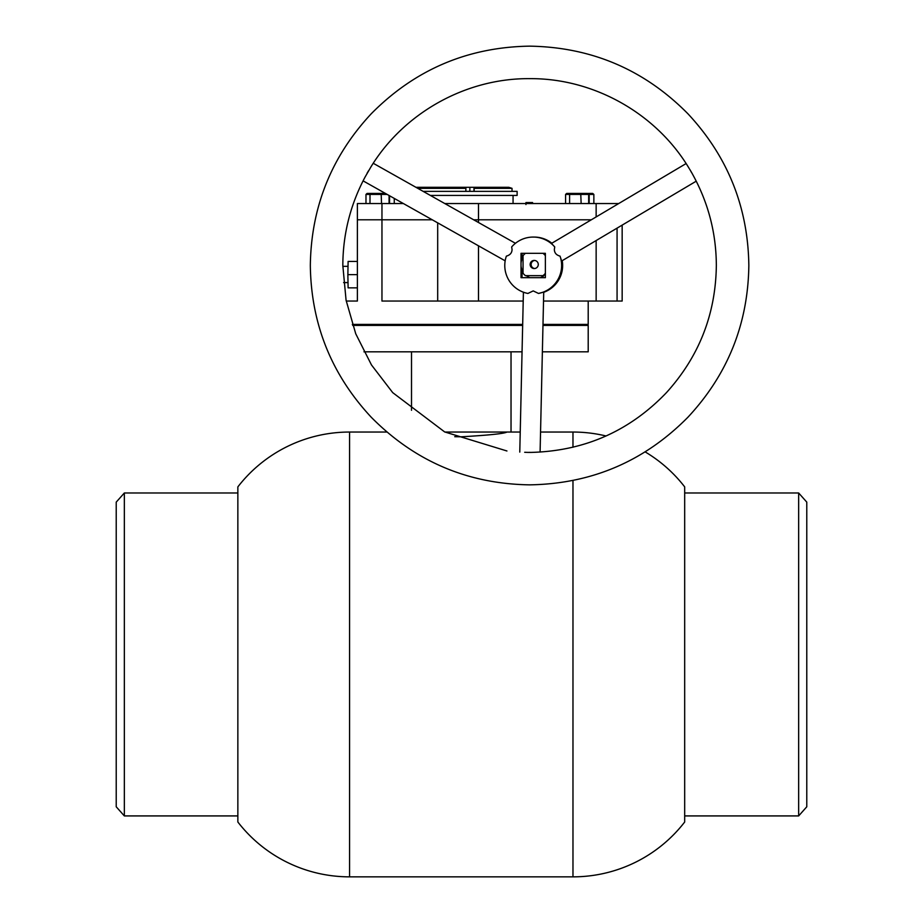 <?xml version="1.0" encoding="UTF-8"?>
<svg xmlns="http://www.w3.org/2000/svg" width="923" height="923" viewBox="0 0 923 923"><rect width="100%" height="100%" fill="white"/><g stroke="black" fill="none" stroke-linecap="round" stroke-linejoin="round"><path stroke-width="1.38" d="M454.739 436.694L461.269 436.798C489.028 435.195 504.258 433.614 506.969 432.045L520.226 432.045M349.563 432.045A141.196 141.196 0 0 0 237.857 486.883L237.857 822.012A141.196 141.196 0 0 0 349.563 876.85L349.563 432.045L386.899 432.045M349.563 876.85L572.975 876.85A141.196 141.196 0 0 0 684.681 822.012L684.681 486.883A141.196 141.196 0 0 0 645.165 451.901M606.053 435.979A141.196 141.196 0 0 0 572.975 432.045L540.543 432.045M444.909 432.045L511.03 432.045L511.03 351.825M798.66 492.986L806.783 502.124L806.783 806.783L798.66 815.92L798.66 492.986L684.681 492.986M124.34 815.92L116.217 806.783L116.217 502.124L124.34 492.986L124.34 815.92L237.857 815.92M542.966 325.415L588.205 325.415L588.205 351.825L542.366 351.825M352.69 325.415L522.649 325.415M363.95 351.825L522.049 351.825M530.16 264.486A4.061 4.061 -90 0 0 534.221 268.547A4.061 4.061 -90 0 0 538.282 264.486A4.061 4.061 -90 0 0 534.221 260.424A4.061 4.061 -90 0 0 530.16 264.486M534.694 260.459A4.061 4.061 -90 0 0 534.694 268.524M523.053 257.067A14.214 14.214 -90 0 0 521.022 263.159M525.429 253.317A14.214 14.214 -90 0 0 523.053 255.694L523.053 273.277A14.214 14.214 -90 0 0 525.429 275.654L543.012 275.654A14.214 14.214 -90 0 0 545.378 273.277L545.378 255.694A14.214 14.214 -90 0 0 543.012 253.317L525.429 253.317M540.44 277.685A14.214 14.214 -90 0 0 543.959 275.654L543.012 275.654M526.375 275.654A14.214 14.214 -90 0 0 529.894 277.685M521.022 265.824A14.214 14.214 -90 0 0 523.053 271.916M544.57 277.685A14.214 14.214 -90 0 0 545.378 277.338M423.172 191.373L517.122 191.373L517.122 195.434L430.383 195.434M415.95 187.311L420.034 187.311L415.95 187.311M465.873 188.327L419.711 188.327L420.034 187.311L469.853 187.311L469.853 191.373M417.75 188.327L419.711 188.327L419.711 189.423M469.853 187.311L508.804 187.311L512.023 188.327L512.023 191.373M456.343 187.311L465.711 187.311M465.873 187.311L465.873 191.373M473.995 187.311L473.995 191.373M474.134 187.311L474.134 191.373M389.564 195.757L389.564 203.556M394.259 198.41L394.259 203.556M593.858 203.556L593.858 194.418L588.678 194.418L588.678 203.556M565.58 194.418L566.734 193.403L587.524 193.403L588.678 194.418L565.58 194.418L565.58 203.556M570.345 193.403L569.595 194.418L569.595 203.556M580.74 193.403L581.144 203.556M587.524 193.403L589.174 194.418L589.174 203.556M588.482 193.403L592.693 193.403L593.858 194.418M387.175 194.418L365.981 194.418L365.981 203.556M365.981 194.418L367.135 193.403L370.746 193.403L369.996 194.418L369.996 203.556M370.746 193.403L381.141 193.403L381.545 203.556M389.079 195.491L389.079 203.556M381.141 193.403L385.364 193.403M381.96 203.556L381.96 219.801L357.386 219.801L357.386 203.556L403.409 203.556M444.817 203.556L618.698 203.556M478.495 203.556L478.495 219.801L473.684 219.801L591.308 219.801L478.495 219.801L478.495 222.512M346.24 301.048L357.386 301.048L357.386 219.801L432.276 219.801L381.96 219.801L381.96 301.048L523.203 301.048M532.583 202.541L532.329 203.556M532.513 202.541L532.513 203.556M532.329 202.541L532.179 203.556L532.179 202.541L525.948 202.541L525.948 203.556M532.236 202.541L532.236 203.556M528.983 202.541L528.983 203.556M342.825 266.343L348.017 266.343L342.825 266.343M343.61 282.6L348.017 282.6L343.61 282.6M622.16 301.048L622.16 225.12L622.16 301.048L543.52 301.048M478.495 245.818L478.495 301.048M437.687 222.847L437.687 301.048M357.386 274.639L347.867 274.639L348.109 287.849L357.386 287.849M347.867 274.639L348.109 261.44L357.386 261.44M524.679 452.293L528.256 452.42A10.153 5.965 1.3 0 1 529.537 452.374A10.153 5.965 1.3 0 1 530.817 452.42L534.359 452.305C586.405 450.17 630.432 430.28 666.452 392.633C699.092 356.543 715.717 314.166 716.34 265.501C716.213 233.611 708.541 203.66 693.323 175.635L691.973 173.155A10.153 6.184 -120.7 0 1 690.692 170.94L691.973 173.155M506.935 450.978L444.655 431.929L392.713 392.633L371.473 364.943L355.747 333.791L346.079 300.252L342.825 265.501C342.941 234.084 350.405 204.514 365.208 176.801L370.884 166.994M560.03 256.121C556.35 255.117 554.458 252.914 554.342 249.522L554.735 246.949A28.44 28.417 -90 0 0 511.665 246.949L512.057 249.522C511.953 252.914 510.05 255.117 506.369 256.121A28.44 28.417 -90 0 0 527.91 293.445L533.206 290.907L538.501 293.445A28.44 28.417 -90 0 0 560.03 256.121L561.646 261.013L696.242 181.173M689.666 169.255L690.692 170.94M686.101 163.567L551.481 243.43L554.735 246.949M533.206 237.073L534.221 237.073A28.44 28.417 -90 0 1 551.85 243.211M540.093 452.062L543.728 292.06L538.501 293.445M543.716 292.303A28.44 28.417 -90 0 0 562.222 260.667M528.256 452.42L530.817 452.42M521.022 253.317L521.022 277.685L545.378 277.685L545.378 253.317L521.022 253.317M522.037 253.317L522.037 259.051M522.037 269.92L522.037 277.685M368.381 170.94A10.153 5.746 119.4 0 1 367.1 173.155M572.975 876.85L572.975 480.514M572.975 447.251L572.975 432.045M512.023 188.327L474.134 188.327M596.143 203.556L596.143 216.94M617.072 203.556L617.072 204.514M542.989 324.4L588.205 324.4L587.19 325.415M352.344 324.4L522.672 324.4M617.072 228.131L617.072 301.048M596.143 240.557L596.143 301.048M411.508 410.274L411.508 351.825M798.66 815.92L684.681 815.92M124.34 492.986L237.857 492.986M513.061 195.434L513.061 203.556M525.948 204.571L525.948 202.541M588.205 301.048L588.205 324.4M748.841 265.501C748.045 323.927 727.739 374.507 687.912 417.242C644.335 461.338 591.551 483.871 529.583 484.852C467.615 483.871 414.831 461.338 371.254 417.242C331.426 374.507 311.12 323.927 310.324 265.501C311.12 207.087 331.426 156.506 371.254 113.76C414.831 69.675 467.615 47.131 529.583 46.15C591.551 47.131 644.335 69.675 687.912 113.76C727.739 156.506 748.045 207.087 748.841 265.501M370.608 167.444C403.559 112.964 465.942 78.109 529.583 78.651C593.662 78.097 656.449 113.46 689.227 168.54M515.438 243.303L373.25 163.279M523.41 292.199L519.776 452.097M505.169 260.828L363.085 180.862"/></g></svg>
